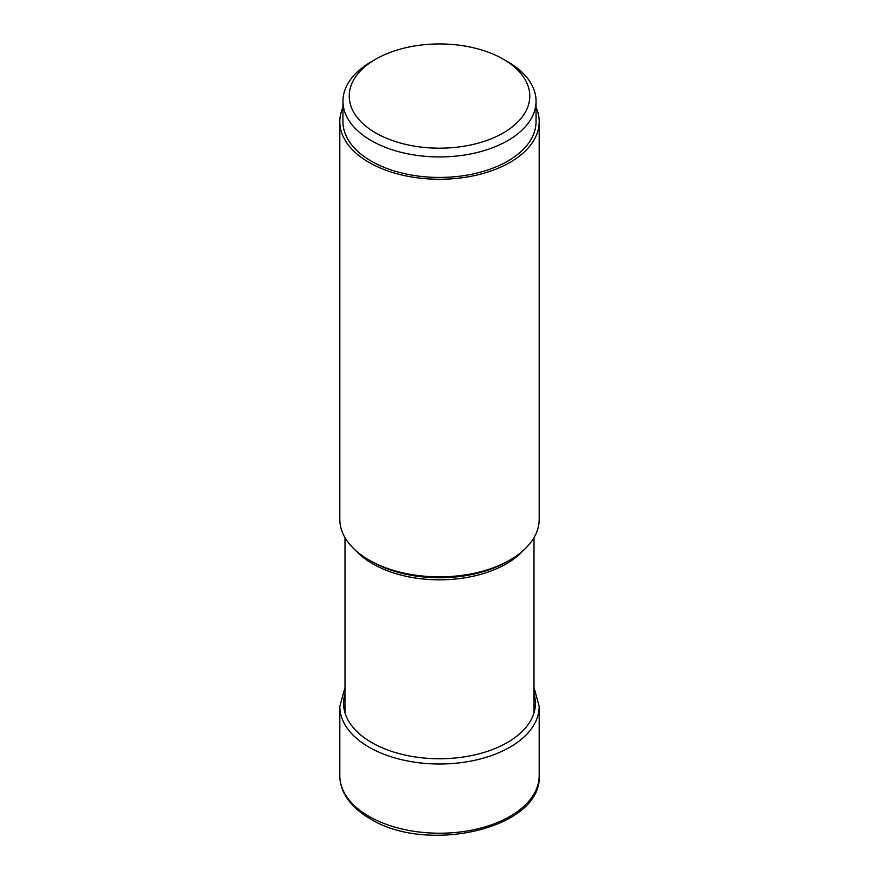 <?xml version="1.0" encoding="UTF-8"?>
<svg xmlns="http://www.w3.org/2000/svg" width="879" height="879" viewBox="0 0 879 879"><rect width="100%" height="100%" fill="white"/><g stroke="black" fill="none" stroke-linecap="round" stroke-linejoin="round"><path stroke-width="1.32" d="M539.19 121.698L539.19 519.313A99.69 57.553 180 0 1 509.985 560.011A99.69 57.553 180 0 1 369.015 560.011L369.015 560.011A99.69 57.553 180 0 1 339.81 519.313L339.81 121.698A99.69 57.553 0 0 0 369.015 162.395A99.69 57.553 0 0 0 477.649 174.877A99.69 57.553 0 0 0 539.19 121.698A99.69 57.553 0 0 0 536.047 107.37M371.63 561.527L369.015 560.011L371.63 561.527A95.976 55.41 180 0 0 371.707 561.56A95.976 55.41 180 0 0 507.37 561.527L509.985 560.011M342.953 107.37A99.69 57.553 0 0 0 339.81 121.698M536.047 101.195L536.047 121.698A96.547 55.74 180 0 1 476.451 173.196A96.547 55.74 180 0 1 371.235 161.121A96.547 55.74 180 0 1 342.953 121.698L342.953 101.195A96.547 55.74 0 0 0 371.235 140.607A96.547 55.74 0 0 0 507.765 140.607A96.547 55.74 0 0 0 536.047 101.195A96.547 55.74 0 0 0 507.765 61.783L503.326 59.212A90.262 52.114 180 0 1 503.326 132.916A90.262 52.114 180 0 1 375.674 132.916A90.262 52.114 180 0 1 375.674 59.212A90.262 52.114 180 0 1 503.326 59.212L507.765 61.783M375.674 59.212L371.235 61.783A96.547 55.74 0 0 0 342.953 101.195M369.015 816.371A99.69 57.553 180 0 1 339.81 775.674C339.832 781.991 341.404 788.1 344.535 794.001C349.754 803.637 358.258 811.855 370.048 818.668C427.018 854.652 542.409 828.403 539.19 775.674A99.69 57.553 180 0 1 477.649 828.842A99.69 57.553 180 0 1 369.015 816.371M344.997 687.488L339.81 706.452A99.69 57.553 0 0 0 369.015 747.15A99.69 57.553 0 0 0 477.649 759.632A99.69 57.553 0 0 0 539.19 706.452L539.19 775.674M344.997 693.905A95.921 55.377 0 0 0 371.674 742.535A95.921 55.377 0 0 0 483.681 752.534A95.921 55.377 0 0 0 534.003 693.905M355.786 550.562A94.503 54.564 0 0 0 372.674 563.824A94.503 54.564 0 0 0 372.74 563.868A94.503 54.564 0 0 0 523.214 550.562M339.81 706.452L339.81 775.674M534.003 687.488L539.19 706.452M534.003 537.629L534.003 712.847M344.997 537.629L344.997 712.847"/></g></svg>
